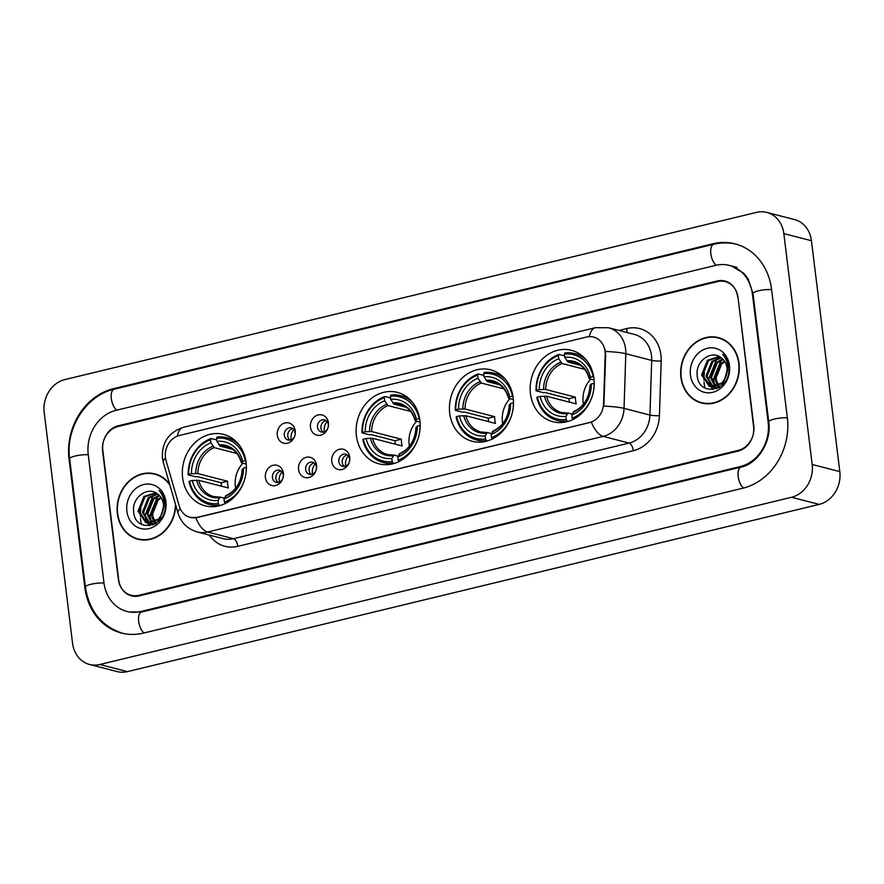 <?xml version="1.0" encoding="UTF-8"?>
<svg xmlns="http://www.w3.org/2000/svg" width="884" height="884" viewBox="0 0 884 884"><rect width="100%" height="100%" fill="white"/><g stroke="black" fill="none" stroke-linecap="round" stroke-linejoin="round"><path stroke-width="1.33" d="M356.407 435.779A36.896 31.691 -75.5 0 0 378.938 463.835A36.896 31.691 -75.5 0 0 419.889 420.43A36.896 31.691 -75.5 0 0 397.369 392.374A36.896 31.691 -75.5 0 0 356.407 435.779M449.713 413.226A36.896 31.691 -75.5 0 0 472.244 441.282A36.896 31.691 -75.5 0 0 513.206 397.877A36.896 31.691 -75.5 0 0 490.675 369.821A36.896 31.691 -75.5 0 0 449.713 413.226M530.444 393.712A36.896 31.691 -75.5 0 0 552.975 421.756A36.896 31.691 -75.5 0 0 593.938 378.363A36.896 31.691 -75.5 0 0 571.407 350.307A36.896 31.691 -75.5 0 0 530.444 393.712M182.612 477.791A36.896 31.691 -75.5 0 0 205.132 505.847A36.896 31.691 -75.5 0 0 246.095 462.454A36.896 31.691 -75.5 0 0 223.575 434.398A36.896 31.691 -75.5 0 0 182.612 477.791M283.377 473.249A10.442 8.973 104.5 0 1 275.631 485.548A10.442 8.973 104.5 0 1 265.41 477.592A10.442 8.973 104.5 0 1 273.145 465.293A10.442 8.973 104.5 0 1 283.377 473.249M272.449 477.614A6.265 5.381 -75.5 0 0 276.272 482.377A6.265 5.381 -75.5 0 0 283.234 475.006A6.265 5.381 -75.5 0 0 279.41 470.244A6.265 5.381 -75.5 0 0 272.449 477.614M316.549 465.227A10.442 8.973 104.5 0 1 308.814 477.526A10.442 8.973 104.5 0 1 298.582 469.57A10.442 8.973 104.5 0 1 306.328 457.271A10.442 8.973 104.5 0 1 316.549 465.227M305.632 469.592A6.265 5.381 -75.5 0 0 309.455 474.354A6.265 5.381 -75.5 0 0 316.406 466.984A6.265 5.381 -75.5 0 0 312.582 462.221A6.265 5.381 -75.5 0 0 305.632 469.592M349.733 457.205A10.442 8.973 104.5 0 1 341.986 469.503A10.442 8.973 104.5 0 1 331.765 461.547A10.442 8.973 104.5 0 1 339.5 449.249A10.442 8.973 104.5 0 1 349.733 457.205M338.804 461.57A6.265 5.381 -75.5 0 0 342.627 466.332A6.265 5.381 -75.5 0 0 349.589 458.962A6.265 5.381 -75.5 0 0 345.766 454.199A6.265 5.381 -75.5 0 0 338.804 461.57M295.256 430.895A10.442 8.973 104.5 0 1 287.51 443.193A10.442 8.973 104.5 0 1 277.289 435.237A10.442 8.973 104.5 0 1 285.024 422.939A10.442 8.973 104.5 0 1 295.256 430.895M284.328 435.259A6.265 5.381 -75.5 0 0 288.151 440.022A6.265 5.381 -75.5 0 0 295.112 432.652A6.265 5.381 -75.5 0 0 291.289 427.889A6.265 5.381 -75.5 0 0 284.328 435.259M328.428 422.872A10.442 8.973 104.5 0 1 320.693 435.171A10.442 8.973 104.5 0 1 310.461 427.215A10.442 8.973 104.5 0 1 318.207 414.916A10.442 8.973 104.5 0 1 328.428 422.872M317.511 427.237A6.265 5.381 -75.5 0 0 321.334 432A6.265 5.381 -75.5 0 0 328.296 424.629A6.265 5.381 -75.5 0 0 324.461 419.867A6.265 5.381 -75.5 0 0 317.511 427.237M278.084 482.476A6.265 5.381 104.5 0 1 275.907 478.509A6.265 5.381 104.5 0 1 281.046 471.028M311.267 474.465A6.265 5.381 104.5 0 1 309.08 470.487A6.265 5.381 104.5 0 1 314.218 463.006M344.451 466.443A6.265 5.381 104.5 0 1 342.263 462.465A6.265 5.381 104.5 0 1 347.401 454.995M289.974 440.122A6.265 5.381 104.5 0 1 287.786 436.143A6.265 5.381 104.5 0 1 292.924 428.674M323.146 432.099A6.265 5.381 104.5 0 1 320.958 428.121A6.265 5.381 104.5 0 1 326.108 420.651M166.093 460.719A18.796 16.144 104.5 0 1 165.452 457.614A18.796 16.144 104.5 0 1 179.386 435.469L586.633 337.025A18.796 16.144 104.5 0 1 593.573 337.047A18.796 16.144 104.5 0 1 605.186 354.572L603.595 403.612A18.796 16.144 104.5 0 1 589.529 422.53L197.055 517.405A18.796 16.144 104.5 0 1 190.126 517.372A18.796 16.144 104.5 0 1 179.286 506.189L166.093 460.719M704.194 383.789A34.807 29.901 -75.5 0 0 704.824 387.435A34.807 29.901 -75.5 0 1 704.194 383.789A34.807 29.901 -75.5 0 1 704.018 382.087A34.807 29.901 -75.5 0 0 704.194 383.789M140.633 520.035A34.807 29.901 -75.5 0 0 141.263 523.671A34.807 29.901 -75.5 0 1 140.633 520.035A34.807 29.901 -75.5 0 1 140.457 518.333A34.807 29.901 -75.5 0 0 140.633 520.035M717.576 281.587L118.08 426.508A20.884 17.945 -75.5 0 0 102.599 451.105L118.357 579.385A20.884 17.945 -75.5 0 0 131.108 595.264A20.884 17.945 -75.5 0 0 138.81 595.297L738.306 450.365A20.884 17.945 -75.5 0 0 753.787 425.768L738.029 297.499A20.884 17.945 -75.5 0 0 725.278 281.609A20.884 17.945 -75.5 0 0 717.576 281.587M768.152 422.298L752.406 294.018A37.592 32.288 -75.5 0 0 729.455 265.432A37.592 32.288 -75.5 0 0 715.587 265.377L116.091 410.309A37.592 32.288 -75.5 0 0 88.234 454.586L103.98 582.854A37.592 32.288 -75.5 0 0 126.931 611.441A37.592 32.288 -75.5 0 0 140.799 611.496L740.295 466.564A37.592 32.288 -75.5 0 0 768.152 422.298L768.826 422.464M783.832 233.586A27.846 23.923 -75.5 0 0 766.837 212.414A27.846 23.923 -75.5 0 0 756.56 212.37L64.841 379.601A27.846 23.923 -75.5 0 0 44.2 412.397L72.554 643.287A27.846 23.923 -75.5 0 0 89.549 664.459A27.846 23.923 -75.5 0 0 99.826 664.503L791.545 497.283A27.846 23.923 -75.5 0 0 812.186 464.487L783.832 233.586L811.446 240.713A27.846 23.923 -75.5 0 0 794.451 219.541L766.837 212.414M89.549 664.459L117.163 671.586A27.846 23.923 -75.5 0 0 127.44 671.63L819.159 504.399A27.846 23.923 -75.5 0 0 839.8 471.603L811.446 240.713M771.566 289.388A59.869 51.427 -75.5 0 0 735.024 243.862A59.869 51.427 -75.5 0 0 712.935 243.774L113.439 388.706A59.869 51.427 -75.5 0 0 69.062 459.216L84.82 587.484A59.869 51.427 -75.5 0 0 121.362 633.01A59.869 51.427 -75.5 0 0 143.451 633.099L742.947 488.178A59.869 51.427 -75.5 0 0 787.324 417.657L771.566 289.388M144.81 496.952A34.807 29.901 -75.5 0 0 141.484 505.869A34.807 29.901 -75.5 0 1 144.81 496.952M140.876 508.841A34.807 29.901 -75.5 0 0 140.357 516.444A34.807 29.901 -75.5 0 1 140.876 508.841M708.371 360.716A34.807 29.901 -75.5 0 0 705.045 369.634A34.807 29.901 -75.5 0 1 708.371 360.716M704.438 372.595A34.807 29.901 -75.5 0 0 703.918 380.208A34.807 29.901 -75.5 0 1 704.438 372.595M169.64 484.222A33.769 29.006 -75.5 0 0 154.844 473.857A33.769 29.006 -75.5 0 0 117.362 513.582A33.769 29.006 -75.5 0 0 137.981 539.251A33.769 29.006 -75.5 0 0 175.717 505.162M136.523 538.466A33.769 29.006 -75.5 0 0 139.363 539.572M680.923 377.335A33.769 29.006 -75.5 0 0 701.542 403.016A33.769 29.006 -75.5 0 0 739.024 363.302A33.769 29.006 -75.5 0 0 718.405 337.622A33.769 29.006 -75.5 0 0 680.923 377.335M700.084 402.231A33.769 29.006 -75.5 0 0 702.924 403.325M604.811 348.76L605.684 354.694L603.838 406.143A24.365 3.149 1.9 0 1 624.038 408.375A27.846 23.923 104.5 0 1 603.186 436.387A24.365 11.348 76.4 0 1 591.374 422.143L197.397 517.494L190.325 517.427M737.654 296.891A20.884 17.945 -75.5 0 0 724.902 281.013A20.884 17.945 -75.5 0 0 717.2 280.979L118.301 425.757A20.884 17.945 -75.5 0 0 102.82 450.354L118.732 579.981A20.884 17.945 -75.5 0 0 131.484 595.86A20.884 17.945 -75.5 0 0 139.186 595.893L738.085 451.116A20.884 17.945 -75.5 0 0 753.566 426.519L737.963 296.969M719.775 338.019A33.769 29.006 -75.5 0 0 716.758 337.611M156.214 474.255A33.769 29.006 -75.5 0 0 153.197 473.846M159.054 475.36A33.415 28.708 -75.5 0 0 157.518 474.907L154.766 474.2A33.415 28.708 -75.5 0 0 117.66 513.505A33.415 28.708 -75.5 0 0 138.059 538.92A33.415 28.708 -75.5 0 0 175.43 504.178M169.927 485.217A33.415 28.708 -75.5 0 0 154.766 474.2M155.308 523.715L154.457 522.82M154.015 522.278L151.175 514.554L157.054 499.891L160.899 497.327M155.816 523.405L155.109 522.554M154.678 521.958L152.269 514.831L158.148 500.167L161.297 497.957M153.473 524.378L151.96 523.438M151.473 523.063L146.788 513.416L152.667 498.753L159.164 495.261M154.059 524.378L152.567 523.35M152.092 522.93L147.893 513.703L153.772 499.04L159.617 495.714M154.07 524.378L149.617 523.494M149.087 523.251L142.412 512.289L148.291 497.626L157.286 493.747C147.451 485.868 132.103 497.736 133.572 510.886C134.456 534.687 167.971 526.997 165.264 503.714L165.142 502.565C164.479 497.57 162.468 493.537 159.098 490.454C162.203 494.112 163.927 498.421 164.258 503.383L161.44 514.742A15.735 13.514 -75.5 0 0 163.407 504.178A15.735 13.514 -75.5 0 0 157.319 493.769M153.628 524.588L151.219 524.057M151.772 524.179L150.192 523.527M149.672 523.251L143.506 512.576L149.385 497.913L157.772 494.079M161.44 514.742L158.49 519.085L146.843 522.919L145.683 522.554L138.026 511.162L143.904 496.499L155.683 492.753M164.214 506.3L159.595 519.372L147.937 523.206L146.843 522.919M147.396 523.052L139.12 511.438L144.998 496.775L156.026 492.941M156.346 524.488L152.667 516.024L153.208 507.681M126.887 511.272A22.697 19.503 -75.5 0 0 149.12 528.566A22.697 19.503 -75.5 0 0 165.938 501.836A22.697 19.503 -75.5 0 0 143.705 484.543A22.697 19.503 -75.5 0 0 126.887 511.272M138.059 538.92L140.821 539.627A33.415 28.708 -75.5 0 0 142.39 539.98M152.479 524.3L152.07 523.527M151.562 522.411L150.07 516.322L157.518 497.139L158.976 495.924M149.451 525.759L147.606 523.118M147.584 523.085L146.921 521.792M146.269 520.201L145.142 515.052L153.109 495.405M152.468 525.041L151.982 524.245M151.971 524.212L151.573 523.483M150.645 521.328L149.529 516.179L157.496 496.532M722.615 339.124A33.415 28.708 -75.5 0 0 721.079 338.671L718.327 337.964A33.415 28.708 -75.5 0 0 681.221 377.269A33.415 28.708 -75.5 0 0 701.62 402.673A33.415 28.708 -75.5 0 0 738.715 363.368A33.415 28.708 -75.5 0 0 718.327 337.964M718.869 387.479L718.018 386.584M717.576 386.043L714.736 378.319L720.615 363.644L724.46 361.092M719.377 387.17L718.67 386.319M718.239 385.722L715.83 378.595L721.709 363.932L724.858 361.722M717.034 388.142L715.521 387.203M715.034 386.827L710.349 377.181L716.228 362.517L722.725 359.026M717.189 388.341L714.78 387.811L717.631 388.142L716.128 387.104M715.653 386.695L711.454 377.468L717.322 362.805L723.178 359.479M714.78 387.811L713.178 387.258M712.648 387.004L705.973 376.054L711.852 361.39L720.847 357.512M715.333 387.943L713.742 387.291M713.233 387.015L707.067 376.33L712.946 361.666L721.322 357.843M725.002 378.507A15.735 13.514 -75.5 0 0 726.968 367.932A15.735 13.514 -75.5 0 0 720.88 357.534C711.012 349.633 695.664 361.501 697.133 374.639C698.017 398.441 731.532 390.75 728.814 367.479L728.703 366.33C728.04 361.335 726.029 357.302 722.659 354.208C725.764 357.865 727.488 362.186 727.819 367.147L725.002 378.507L722.051 382.849L710.404 386.684L709.244 386.308L701.587 374.915L707.465 360.252L719.245 356.517M727.775 370.053L723.156 383.137L711.498 386.96L710.404 386.684M710.957 386.805L702.681 375.203L708.559 360.539L719.587 356.705M719.908 388.253L716.228 379.788L716.769 371.435M690.448 375.037A22.697 19.503 -75.5 0 0 712.681 392.33A22.697 19.503 -75.5 0 0 729.499 365.6A22.697 19.503 -75.5 0 0 707.266 348.307A22.697 19.503 -75.5 0 0 690.448 375.037M701.62 402.673L704.382 403.391A33.415 28.708 -75.5 0 0 705.951 403.734M716.04 388.054L715.631 387.291M715.123 386.175L713.631 380.087L721.079 360.904L722.526 359.689M713.012 389.524L711.167 386.883M711.145 386.849L710.482 385.557M709.83 383.965L708.703 378.816L716.67 359.158M716.029 388.805L715.543 388.01M715.532 387.977L715.134 387.247M714.206 385.092L713.09 379.943L721.057 360.296M293.875 429.602A10.442 8.973 -75.5 0 0 291.09 438.796A10.442 8.973 -75.5 0 0 291.256 439.768M327.058 421.58A10.442 8.973 -75.5 0 0 324.273 430.773A10.442 8.973 -75.5 0 0 324.439 431.746M281.996 471.968A10.442 8.973 -75.5 0 0 279.377 482.123M315.179 463.945A10.442 8.973 -75.5 0 0 312.549 474.111M348.351 455.923A10.442 8.973 -75.5 0 0 345.732 466.089M242.846 463.238A25.758 22.122 -75.5 0 0 235.343 486.609A25.758 22.122 -75.5 0 0 235.597 488.266M220.425 505.449L219.243 505.14L218.392 503.604A33.139 28.465 -75.5 0 1 189.519 481.15L192.292 480.487A29.934 25.713 -75.5 0 0 218.005 500.477L220.293 497.117L224.381 498.167M221.464 486.2A33.073 28.41 104.5 0 1 221.464 486.167A33.073 28.41 104.5 0 1 221.199 482.763L197.386 476.609L195.563 476.774L188.181 474.874L188.69 474.399A33.139 28.465 -75.5 0 1 210.536 439.691L210.922 442.818A29.934 25.713 -75.5 0 0 191.463 473.736L197.872 473.57L227.531 481.228A25.758 22.122 -75.5 0 0 227.752 484.653A25.758 22.122 -75.5 0 0 228.359 487.979L198.701 480.321L192.292 480.487M239.266 445.072A34.531 29.658 -75.5 0 0 226.779 437.668A34.531 29.658 -75.5 0 0 217.055 437.061L216.525 438.243A33.139 28.465 -75.5 0 1 245.398 460.697L245.829 460.663M189.519 481.15L189.01 481.625A34.531 29.658 -75.5 0 0 209.519 504.543A34.531 29.658 -75.5 0 0 219.243 505.14M246.393 467.437L246.227 467.448A33.139 28.465 -75.5 0 1 224.381 502.156L225.232 503.692M245.398 460.697L242.625 461.36A29.934 25.713 -75.5 0 0 216.912 441.37L216.525 438.243M224.381 502.156L223.995 499.029A29.934 25.713 -75.5 0 0 243.454 468.111L246.227 467.448M218.005 500.477L218.392 503.604M216.912 441.37L220.204 446.166L232.459 449.326M246.26 464.111L241.785 462.962L242.625 461.36M226.282 495.67L223.995 499.029M243.454 468.111L242.614 469.713M241.785 462.962L241.454 462.431A26.774 23.006 -75.5 0 0 218.856 444.851M196.602 480.222A26.774 23.006 -75.5 0 0 219.188 497.803L220.293 497.117M210.536 439.691L211.066 438.508A34.531 29.658 -75.5 0 0 188.181 474.874M211.066 438.508L216.746 439.978M191.463 473.736L188.69 474.399M236.879 453.459L214.215 447.613L210.922 442.818M227.531 481.228L221.199 482.763M416.651 421.215A25.758 22.122 -75.5 0 0 409.137 444.597A25.758 22.122 -75.5 0 0 409.391 446.254M394.22 463.426L393.048 463.128L392.187 461.592A33.139 28.465 -75.5 0 1 363.324 439.138L366.098 438.464A29.934 25.713 -75.5 0 0 391.8 458.464L394.087 455.105L398.176 456.155M395.258 444.177A33.073 28.41 104.5 0 1 395.258 444.155A33.073 28.41 104.5 0 1 395.004 440.74L371.181 434.596L369.368 434.762L361.976 432.851L362.495 432.387A33.139 28.465 -75.5 0 1 384.341 397.678L384.728 400.795A29.934 25.713 -75.5 0 0 365.269 431.712L371.678 431.558L401.336 439.215A25.758 22.122 -75.5 0 0 401.546 442.641A25.758 22.122 -75.5 0 0 402.165 445.967L372.507 438.309L366.098 438.464M413.071 403.06A34.531 29.658 -75.5 0 0 400.574 395.645A34.531 29.658 -75.5 0 0 390.85 395.049L390.33 396.22A33.139 28.465 -75.5 0 1 419.193 418.673L419.635 418.651M363.324 439.138L362.805 439.602A34.531 29.658 -75.5 0 0 383.324 462.52A34.531 29.658 -75.5 0 0 393.048 463.128M420.198 425.425L420.022 425.425A33.139 28.465 -75.5 0 1 398.176 460.144L399.038 461.68M419.193 418.673L416.419 419.347A29.934 25.713 -75.5 0 0 390.717 399.347L390.33 396.22M398.176 460.144L397.789 457.017A29.934 25.713 -75.5 0 0 417.248 426.099L420.022 425.425M391.8 458.464L392.187 461.592M390.717 399.347L393.999 404.154L406.264 407.314M420.066 422.099L415.591 420.939L416.419 419.347M400.076 453.658L397.789 457.017M417.248 426.099L416.419 427.69M415.591 420.939L415.248 420.419A26.774 23.006 -75.5 0 0 392.662 402.839M370.396 438.21A26.774 23.006 -75.5 0 0 392.993 455.779L394.087 455.105M384.341 397.678L384.86 396.496A34.531 29.658 -75.5 0 0 361.976 432.851M384.86 396.496L390.54 397.955M365.269 431.712L362.495 432.387M410.684 411.447L388.01 405.601L384.728 400.795M401.336 439.215L395.004 440.74M509.957 398.662A25.758 22.122 -75.5 0 0 502.443 422.044A25.758 22.122 -75.5 0 0 502.698 423.701M487.537 440.873L486.355 440.563L485.493 439.039A33.139 28.465 -75.5 0 1 456.63 416.585L459.404 415.911A29.934 25.713 -75.5 0 0 485.117 435.911L487.393 432.541L491.482 433.602M488.565 421.624A33.073 28.41 104.5 0 1 488.565 421.602A33.073 28.41 104.5 0 1 488.311 418.187L464.487 412.043L462.675 412.209L455.293 410.298L455.801 409.833A33.139 28.465 -75.5 0 1 477.647 375.114L478.034 378.242A29.934 25.713 -75.5 0 0 458.575 409.159L464.984 409.005L494.642 416.651A25.758 22.122 -75.5 0 0 494.852 420.077A25.758 22.122 -75.5 0 0 495.471 423.403L465.813 415.756L459.404 415.911M506.377 380.507A34.531 29.658 -75.5 0 0 493.88 373.092A34.531 29.658 -75.5 0 0 484.156 372.484L483.636 373.667A33.139 28.465 -75.5 0 1 512.499 396.12L512.941 396.098M456.63 416.585L456.122 417.049A34.531 29.658 -75.5 0 0 476.631 439.967A34.531 29.658 -75.5 0 0 486.355 440.563M513.505 402.861L513.328 402.872A33.139 28.465 -75.5 0 1 491.482 437.58L492.344 439.116M512.499 396.12L509.725 396.794A29.934 25.713 -75.5 0 0 484.023 376.794L483.636 373.667M491.482 437.58L491.106 434.464A29.934 25.713 -75.5 0 0 510.554 403.546L513.328 402.872M485.117 435.911L485.493 439.039M484.023 376.794L487.305 381.59L499.571 384.761M513.372 399.546L508.897 398.386L509.725 396.794M493.382 431.094L491.106 434.464M510.554 403.546L509.725 405.137M508.897 398.386L508.554 397.855A26.774 23.006 -75.5 0 0 485.968 380.286M463.702 415.657A26.774 23.006 -75.5 0 0 486.299 433.226L487.393 432.541M477.647 375.114L478.167 373.932A34.531 29.658 -75.5 0 0 455.293 410.298M478.167 373.932L483.846 375.402M458.575 409.159L455.801 409.833M503.99 388.894L481.316 383.048L478.034 378.242M494.642 416.651L488.311 418.187M590.689 379.148A25.758 22.122 -75.5 0 0 583.175 402.518A25.758 22.122 -75.5 0 0 583.429 404.176M568.268 421.359L567.086 421.049L566.224 419.513A33.139 28.465 -75.5 0 1 537.361 397.06L540.135 396.397A29.934 25.713 -75.5 0 0 565.848 416.397L568.125 413.027L572.213 414.088M569.296 402.109A33.073 28.41 104.5 0 1 569.296 402.087A33.073 28.41 104.5 0 1 569.042 398.673L545.218 392.529L543.406 392.684L536.024 390.783L536.533 390.308A33.139 28.465 -75.5 0 1 558.379 355.6L558.765 358.727A29.934 25.713 -75.5 0 0 539.306 389.645L545.715 389.49L575.374 397.137A25.758 22.122 -75.5 0 0 575.583 400.562A25.758 22.122 -75.5 0 0 576.202 403.889L546.544 396.242L540.135 396.397M587.109 360.981A34.531 29.658 -75.5 0 0 574.611 353.578A34.531 29.658 -75.5 0 0 564.887 352.97L564.368 354.152A33.139 28.465 -75.5 0 1 593.23 376.606L593.672 376.584M537.361 397.06L536.853 397.535A34.531 29.658 -75.5 0 0 557.362 420.452A34.531 29.658 -75.5 0 0 567.086 421.049M594.236 383.347L594.059 383.358A33.139 28.465 -75.5 0 1 572.213 418.066L573.075 419.602M593.23 376.606L590.457 377.28A29.934 25.713 -75.5 0 0 564.754 357.28L564.368 354.152M572.213 418.066L571.837 414.95A29.934 25.713 -75.5 0 0 591.286 384.032L594.059 383.358M565.848 416.397L566.224 419.513M564.754 357.28L568.036 362.075L580.302 365.247M594.103 380.021L589.628 378.871L590.457 377.28M574.114 411.579L571.837 414.95M591.286 384.032L590.457 385.623M589.628 378.871L589.285 378.341A26.774 23.006 -75.5 0 0 566.699 360.771M544.433 396.131A26.774 23.006 -75.5 0 0 567.031 413.712L568.125 413.027M558.379 355.6L558.898 354.418A34.531 29.658 -75.5 0 0 536.024 390.783M558.898 354.418L564.578 355.887M539.306 389.645L536.533 390.308M584.722 369.379L562.047 363.523L558.765 358.727M575.374 397.137L569.042 398.673M123.428 633.552C101.925 626.756 89.251 611.264 85.416 587.064L69.659 458.785C65.272 428.364 86.035 395.336 114.224 389.214L713.719 244.282A11.138 5.182 76.4 0 0 710.813 253.686A11.138 5.182 76.4 0 0 716.25 265.222M771.599 289.609A11.138 2.376 173 0 0 758.538 290.814A11.138 2.376 173 0 0 753.002 293.599L768.749 421.867C771.854 441.912 757.279 464.045 741.068 467.083L141.573 612.004L128.998 611.971M787.346 417.878A11.138 2.376 173 0 0 774.285 419.082A11.138 2.376 173 0 0 768.749 421.867M743.599 488.012A11.138 5.182 -103.6 0 1 738.162 476.476A11.138 5.182 -103.6 0 1 741.068 467.083M144.103 632.944A11.138 5.182 -103.6 0 1 138.666 621.408A11.138 5.182 -103.6 0 1 141.573 612.004M85.416 587.064A11.138 2.376 -7 0 1 90.941 584.28A11.138 2.376 -7 0 1 104.003 583.075M69.659 458.785A11.138 2.376 -7 0 1 75.195 456.011A11.138 2.376 -7 0 1 88.256 454.796M114.224 389.214A11.138 5.182 76.4 0 0 111.318 398.618A11.138 5.182 76.4 0 0 116.754 410.143M839.8 471.603L812.186 464.487M819.159 504.399L791.545 497.283M127.44 671.63L99.826 664.503M714.338 244.139L712.935 243.774M85.494 587.661L84.82 587.484M69.737 459.382L69.062 459.216M114.843 389.059L113.439 388.706M753.08 294.195L752.406 294.018M741.676 466.929L740.295 466.564M142.191 611.85L140.799 611.496M618.977 330.45L626.833 328.55A6.962 3.238 -103.6 0 1 626.645 332.428M626.833 328.55A34.807 29.901 104.5 0 1 660.923 355.059A34.807 29.901 104.5 0 1 661.188 361.037L659.42 415.69A34.807 29.901 104.5 0 1 633.353 450.707L237.785 546.334A34.807 29.901 104.5 0 1 209.309 535.063M651.486 355.622A27.846 23.923 -75.5 0 0 634.48 334.45L608.601 327.765A27.846 23.923 104.5 0 1 625.596 348.937A27.846 23.923 104.5 0 1 625.806 353.722L624.038 408.375L649.928 415.049L651.696 360.396A27.846 23.923 -75.5 0 0 651.486 355.622M589.352 336.627A24.365 11.348 -103.6 0 1 595.496 327.677L183.463 427.281C168.645 432.32 161.639 442.575 162.424 458.034L163.319 462.431A24.365 7.083 -16.2 0 1 165.518 458.078M163.319 462.431L178.027 513.096C181.098 522.753 187.541 529.052 197.342 531.98A27.846 23.923 104.5 0 0 207.618 532.013L233.509 538.699L629.076 443.072L603.186 436.387L207.618 532.013A24.365 11.348 -103.6 0 1 195.817 517.77M178.027 513.096A24.365 7.083 -16.2 0 1 180.225 508.731M605.463 351.489A24.365 3.149 1.9 0 1 625.806 353.722L651.696 360.396A6.962 0.895 -178.1 0 0 661.188 361.037M183.463 427.281A24.365 11.348 76.4 0 0 177.33 436.121M633.353 450.707A6.962 3.238 -103.6 0 0 629.076 443.072A27.846 23.923 -75.5 0 0 649.928 415.049A6.962 0.895 -178.1 0 0 659.42 415.69M197.342 531.98L223.232 538.654A27.846 23.923 -75.5 0 0 233.509 538.699A6.962 3.238 -103.6 0 1 237.785 546.334M198.701 480.321A25.758 22.122 -75.5 0 0 213.806 496.587A25.758 22.122 -75.5 0 0 219.751 497.151M225.177 496.355A26.774 23.006 -75.5 0 0 242.282 469.183M241.332 462.675C238.813 454.033 233.928 448.707 226.68 446.696A25.758 22.122 -75.5 0 0 220.204 446.166M212.867 446.298A26.774 23.006 -75.5 0 0 195.773 473.47M214.215 447.613A25.758 22.122 -75.5 0 0 197.872 473.57M372.507 438.309A25.758 22.122 -75.5 0 0 387.612 454.564A25.758 22.122 -75.5 0 0 393.557 455.138M398.982 454.332A26.774 23.006 -75.5 0 0 416.077 427.171M415.137 420.662C412.618 412.021 407.734 406.695 400.485 404.684A25.758 22.122 -75.5 0 0 393.999 404.154M386.673 404.286A26.774 23.006 -75.5 0 0 369.567 431.458M388.01 405.601A25.758 22.122 -75.5 0 0 371.678 431.558M465.813 415.756A25.758 22.122 -75.5 0 0 480.918 432.011A25.758 22.122 -75.5 0 0 486.863 432.585M492.289 431.779A26.774 23.006 -75.5 0 0 509.383 404.607M508.444 398.109C505.924 389.468 501.04 384.131 493.791 382.131A25.758 22.122 -75.5 0 0 487.305 381.59M479.979 381.733A26.774 23.006 -75.5 0 0 462.873 408.905M481.316 383.048A25.758 22.122 -75.5 0 0 464.984 409.005M546.544 396.242A25.758 22.122 -75.5 0 0 561.649 412.497A25.758 22.122 -75.5 0 0 567.594 413.071M573.02 412.264A26.774 23.006 -75.5 0 0 590.114 385.092M589.175 378.595C586.656 369.943 581.771 364.617 574.523 362.606A25.758 22.122 -75.5 0 0 568.036 362.075M560.71 362.219A26.774 23.006 -75.5 0 0 543.605 389.38M562.047 363.523A25.758 22.122 -75.5 0 0 545.715 389.49M737.09 244.393C729.388 242.437 721.598 242.404 713.719 244.282M731.532 265.974L744.008 273.465L748.14 278.979L753.002 293.599M737.046 267.399L729.455 265.432M608.601 327.765L595.496 327.677M233.796 439.481L226.779 437.668M216.536 506.344L209.519 504.543M242.161 469.393C241.42 482.156 235.951 490.929 225.774 495.692M220.005 497.095L213.806 496.587M407.59 397.457L400.574 395.645M390.341 464.332L383.324 462.52M415.955 427.381C415.215 440.144 409.756 448.906 399.579 453.68M393.8 455.072L387.612 454.564M500.897 374.904L493.88 373.092M483.647 441.779L476.631 439.967M509.261 404.817C508.521 417.591 503.062 426.353 492.885 431.127M487.106 432.519L480.918 432.011M581.628 355.39L574.611 353.578M564.379 422.265L557.362 420.452M589.993 385.302C589.252 398.076 583.794 406.839 573.617 411.601M567.837 413.005L561.649 412.497"/></g></svg>
